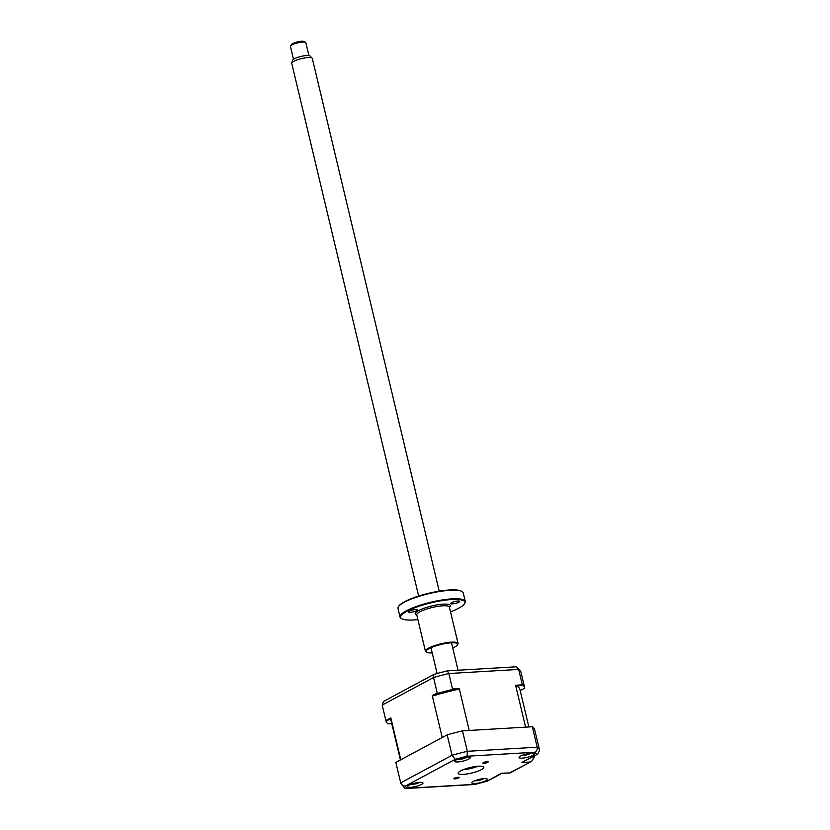 <?xml version="1.0" encoding="UTF-8"?>
<svg xmlns="http://www.w3.org/2000/svg" width="830" height="830" viewBox="0 0 830 830"><rect width="100%" height="100%" fill="white"/><g stroke="black" fill="none" stroke-linecap="round" stroke-linejoin="round"><path stroke-width="1.25" d="M487.096 761.639A2.708 0.581 166.6 0 0 484.284 762.231A2.708 0.581 166.6 0 0 482.904 763.102A2.708 0.581 166.6 0 0 483.973 763.32A2.708 0.581 166.6 0 0 486.785 762.729A2.708 0.581 166.6 0 0 488.165 761.847A2.708 0.581 166.6 0 0 487.096 761.639M458.067 777.222A2.708 0.581 166.6 0 0 455.255 777.814A2.708 0.581 166.6 0 0 453.875 778.685A2.708 0.581 166.6 0 0 454.944 778.893A2.708 0.581 166.6 0 0 457.755 778.301A2.708 0.581 166.6 0 0 459.146 777.43A2.708 0.581 166.6 0 0 458.067 777.222M467.083 757.033A7.927 1.712 166.6 0 0 458.845 758.765A7.927 1.712 166.6 0 0 454.799 761.317A7.927 1.712 166.6 0 0 457.932 761.94A7.927 1.712 166.6 0 0 466.17 760.207A7.927 1.712 166.6 0 0 470.216 757.645A7.927 1.712 166.6 0 0 467.083 757.033M419.845 782.379A7.927 1.712 166.6 0 0 411.607 784.111A7.927 1.712 166.6 0 0 407.561 786.674A7.927 1.712 166.6 0 0 410.694 787.286A7.927 1.712 166.6 0 0 418.932 785.553A7.927 1.712 166.6 0 0 422.978 783.001A7.927 1.712 166.6 0 0 419.845 782.379M484.108 778.602A7.927 1.712 166.6 0 0 475.87 780.335A7.927 1.712 166.6 0 0 471.824 782.887A7.927 1.712 166.6 0 0 474.968 783.51A7.927 1.712 166.6 0 0 483.195 781.777A7.927 1.712 166.6 0 0 487.241 779.225A7.927 1.712 166.6 0 0 484.108 778.602M531.345 753.246A7.927 1.712 166.6 0 0 523.108 754.978A7.927 1.712 166.6 0 0 519.061 757.541A7.927 1.712 166.6 0 0 522.205 758.153A7.927 1.712 166.6 0 0 530.432 756.421A7.927 1.712 166.6 0 0 534.479 753.868A7.927 1.712 166.6 0 0 531.345 753.246M478.64 766.183A13.207 2.853 166.6 0 0 464.914 769.068A13.207 2.853 166.6 0 0 458.17 773.332A13.207 2.853 166.6 0 0 463.399 774.359A13.207 2.853 166.6 0 0 477.126 771.475A13.207 2.853 166.6 0 0 483.869 767.211A13.207 2.853 166.6 0 0 478.64 766.183M532.331 726.748A71.318 15.428 -13.4 0 1 534.624 729.539L539.5 749.978A71.318 15.428 -13.4 0 1 539.531 750.154L539.5 749.978A71.318 15.428 -13.4 0 0 537.197 747.197L532.331 726.748L462.486 730.857L467.352 751.306L537.197 747.197C537.518 749.625 536.678 751.306 534.707 752.25L467.072 756.223L467.352 751.306A71.318 15.428 -13.4 0 0 452.049 755.3L455.245 759.315L405.538 786A67.355 14.577 166.6 0 0 407.343 788.293L474.968 784.309A67.355 14.577 166.6 0 0 486.795 781.217L501.673 773.238L510.191 772.886L531.657 761.359L534.427 756.856L534.219 756.016M462.984 769.794A13.207 2.853 166.6 0 0 477.976 766.225M509.962 772.751L531.657 761.359M529.924 762.033L521.634 762.521L537.757 754.117L539.573 750.351M521.634 762.521L537.757 754.117M510.16 772.886L501.87 773.373L487.283 781.186L474.698 784.475L406.368 788.5L404.563 788.033L400.755 783.032L395.879 762.594A71.318 15.428 -13.4 0 1 395.848 762.417L447.183 734.861A71.318 15.428 -13.4 0 1 462.486 730.857M447.183 734.861L452.049 755.3L400.714 782.856C401.554 785.149 403.152 786.197 405.538 786M395.848 762.417L400.714 782.856A71.318 15.428 -13.4 0 0 400.755 783.032M469.552 767.688L469.801 768.715M406.368 788.5L407.343 788.293M415.353 783.064L415.757 783.883L411.981 784.267A18.042 17.98 -54.5 0 1 411.12 784.288M413.963 783.396L413.921 784.298L413.952 783.406M417.781 782.607L415.913 783.821A18.042 2.023 61.6 0 1 415.82 783.873A18.042 2.023 61.6 0 1 415.757 783.883M415.467 783.032L415.913 783.821M418.932 782.462A18.042 17.98 -54.5 0 1 417.853 782.939M516.053 685.881L515.606 685.258L522.35 684.854L522.672 685.497L516.053 685.881A66.296 14.349 166.6 0 1 519.881 689.305L528.855 726.956M391.76 723.636L388.108 723.853A71.318 15.428 166.6 0 1 386.023 721.197L382.184 705.095A71.318 15.428 166.6 0 0 382.225 705.272L386.023 721.187M390.889 718.593L386.023 721.197L385.867 720.523L390.816 717.857L390.889 718.593A66.296 14.349 166.6 0 0 390.899 720.035L400.413 759.958M433.25 695.851L432.243 695.623L437.202 692.967L438.115 693.237L433.25 695.851A66.296 14.349 166.6 0 1 458.419 689.274L459.239 688.568L452.506 688.962L448.823 673.535L447.453 670.858A69.326 15.002 166.6 0 0 433.903 674.406L383.377 701.526L382.225 705.272M458.419 689.274L451.8 689.657L452.506 688.962M451.8 689.657A71.318 15.428 166.6 0 0 438.115 693.237M437.202 692.967L433.53 677.539L433.903 674.406M522.35 684.854L518.677 669.426L516.198 666.812L447.453 670.858M524.685 687.821L524.768 688.143A71.318 15.428 166.6 0 0 522.672 685.497M521.012 672.393A71.318 15.428 166.6 0 0 520.97 672.217L524.768 688.132L520.192 690.591M459.239 688.568L469.22 730.462L525.587 727.142L515.606 685.258M390.816 717.857L400.797 759.751L442.224 737.517L432.243 695.623M460.017 759.118A7.128 1.546 166.6 0 0 461.273 758.89M464.053 758.195A7.128 1.546 166.6 0 0 466.211 757.448M465.205 757.769L464.696 757.271L465.205 757.769A18.042 12.409 39.8 0 0 466.273 757.427L465.236 758.008A18.042 14.556 -93.3 0 1 464.074 758.402L461.387 759.118A18.042 11.319 66 0 1 460.588 759.274A18.042 11.319 66 0 1 460.453 759.294L460.411 759.305A18.488 18.488 0 0 1 457.164 759.419M460.453 759.294L458.928 759.398A18.042 9.171 -76.1 0 0 459.737 759.243L459.229 758.745A18.042 14.556 -93.3 0 1 458.99 758.713M459.737 759.243L459.218 758.63M464.012 757.417L464.074 758.402M460.899 758.122L461.387 759.118M478.09 780.262A7.128 1.546 166.6 0 0 478.671 780.138A7.128 1.546 166.6 0 0 479.761 779.878M483.257 778.675A18.042 17.949 -67.4 0 1 482.085 779.194L480.082 780.065A18.042 2.583 61.9 0 1 479.958 780.127A18.042 2.583 61.9 0 1 479.875 780.138L476.223 780.47A18.042 17.949 -67.4 0 1 475.445 780.49M478.122 779.65L478.08 780.501L478.122 779.65M479.481 779.308L479.875 780.138M522.796 755.092L522.786 755.31A7.128 1.546 166.6 0 0 524.062 755.124M529.664 753.412A18.042 17.036 63.8 0 1 529.519 753.495L528.471 754.304A18.042 4.575 56.1 0 0 528.876 754.221L527.175 754.771A18.042 6.723 -91 0 1 526.946 754.833A18.042 6.723 -91 0 1 526.614 754.906L524.093 755.238A18.042 17.036 63.8 0 1 522.672 755.362L522.672 755.362M527.901 754.563L527.175 754.771L527.019 753.889M522.952 755.041A18.042 14.888 -48 0 0 523.325 754.978L524.373 754.169M528.025 753.682L528.471 754.304M526.645 753.972L526.614 754.906M290.531 45.972L291.496 44.488A6.599 1.432 -13.4 0 1 292.648 43.606A6.599 1.432 -13.4 0 1 298.976 41.593A6.599 1.432 -13.4 0 1 304.019 41.5L305.565 42.392A7.927 1.712 166.6 0 0 299.506 42.506A7.927 1.712 166.6 0 0 291.911 44.924A7.927 1.712 166.6 0 0 290.531 45.972A7.927 1.712 166.6 0 0 290.427 46.387L293.488 59.272M291.755 63.007L292.637 60.185A9.037 1.961 -13.4 0 1 294.318 58.764A9.037 1.961 -13.4 0 1 303.396 55.942A9.037 1.961 -13.4 0 1 310.078 56.025L312.142 58.152A10.562 2.283 166.6 0 0 304.33 58.048A10.562 2.283 166.6 0 0 293.727 61.347A10.562 2.283 166.6 0 0 291.755 63.007A10.562 2.283 166.6 0 0 291.735 63.308L418.652 596.054M439.215 591.157L312.298 58.411A10.562 2.283 166.6 0 0 312.142 58.152M308.905 55.6L305.845 42.714A7.927 1.712 166.6 0 0 305.565 42.392M398.431 606.709L398.815 606.108A33.013 7.148 -13.4 0 1 449.549 589.964A33.013 7.148 -13.4 0 1 461.459 591.188L462.071 591.551A33.542 7.263 166.6 0 0 449.974 590.306A33.542 7.263 166.6 0 0 398.431 606.709A33.542 7.263 166.6 0 0 397.995 608.463L400.029 617.022A33.542 7.263 -13.4 0 1 417.158 606.201A33.542 7.263 -13.4 0 1 452.008 598.855A33.542 7.263 -13.4 0 1 465.288 601.47A33.542 7.263 -13.4 0 1 464.852 603.234L464.468 603.825A33.013 7.148 166.6 0 0 451.831 599.53A33.013 7.148 166.6 0 0 414.461 607.871A33.013 7.148 166.6 0 0 401.824 618.755A33.013 7.148 166.6 0 0 413.734 619.968A33.013 7.148 166.6 0 0 417.895 619.626M401.824 618.755L401.212 618.392A33.542 7.263 -13.4 0 1 400.029 617.022M426.63 652.287L426.018 651.924A16.776 3.631 -13.4 0 1 425.427 651.239A16.776 3.631 -13.4 0 1 433.986 645.823A16.776 3.631 -13.4 0 1 451.416 642.161A16.776 3.631 -13.4 0 1 458.056 643.468A16.776 3.631 -13.4 0 1 457.838 644.339L457.444 644.941A16.247 3.517 166.6 0 0 451.23 642.825A16.247 3.517 166.6 0 0 432.845 646.933A16.247 3.517 166.6 0 0 426.63 652.287A16.247 3.517 166.6 0 0 432.202 652.899M452.558 603.856A4.627 0.996 166.6 0 0 457.361 602.839A4.627 0.996 166.6 0 0 459.716 601.345A4.627 0.996 166.6 0 0 457.89 600.993A4.627 0.996 166.6 0 0 453.087 601.999A4.627 0.996 166.6 0 0 450.721 603.493A4.627 0.996 166.6 0 0 452.558 603.856M410.362 612.343A4.627 0.996 166.6 0 0 415.166 611.326A4.627 0.996 166.6 0 0 417.532 609.842A4.627 0.996 166.6 0 0 415.706 609.479A4.627 0.996 166.6 0 0 410.902 610.486A4.627 0.996 166.6 0 0 408.536 611.98A4.627 0.996 166.6 0 0 410.362 612.343M452.755 648.002A16.247 3.517 166.6 0 0 457.444 644.941M450.524 611.845A33.013 7.148 166.6 0 0 464.468 603.825M465.288 601.47L463.254 592.921A33.542 7.263 166.6 0 0 462.071 591.551M467.072 756.223A67.355 14.577 166.6 0 0 455.245 759.315M536.512 754.532A67.355 14.577 166.6 0 0 534.707 752.25M532.435 756.981L534.427 756.856M517.163 667.216L520.97 672.217A71.318 15.428 166.6 0 0 518.677 669.426L448.823 673.535A71.318 15.428 166.6 0 0 433.53 677.539L382.184 705.095M479.626 779.277L480.082 780.065M449.362 607L449.393 607.114A16.776 3.631 166.6 0 0 442.753 605.807A16.776 3.631 166.6 0 0 425.334 609.479A16.776 3.631 166.6 0 0 416.764 614.895L416.743 614.771M416.805 615.061A18.094 3.911 -13.4 0 1 421.609 609.168A18.094 3.911 -13.4 0 1 443.22 604.147A18.094 3.911 -13.4 0 1 449.435 607.29M410.425 784.568A18.488 18.488 0 0 0 413.911 784.298M415.82 783.873A18.488 18.488 0 0 0 419.472 782.41M460.588 759.274A18.488 18.488 0 0 0 467.249 757.022M460.059 759.045L460.1 758.35M479.958 780.127A18.488 18.488 0 0 0 483.734 778.623M474.698 780.781A18.488 18.488 0 0 0 478.049 780.542M521.925 755.425A18.488 18.488 0 0 0 526.946 754.833M527.641 754.646A18.488 18.488 0 0 0 530.972 753.277M430.957 647.701L437.109 673.504M451.52 642.804L458.046 670.235M425.427 651.239L416.764 614.895M458.056 643.468L449.393 607.114"/></g></svg>
